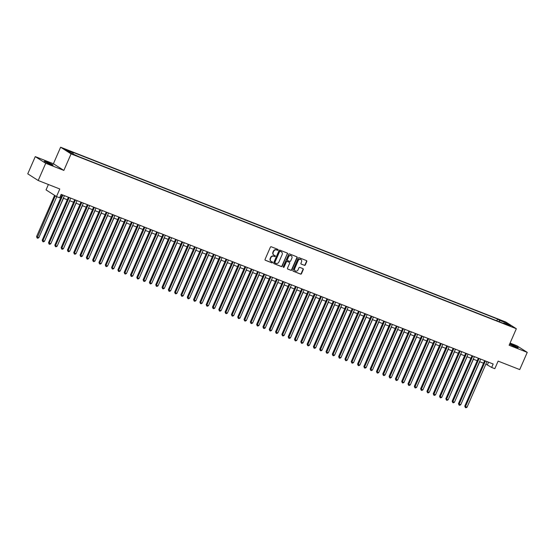 <?xml version="1.0" encoding="UTF-8"?>
<svg xmlns="http://www.w3.org/2000/svg" width="555" height="555" viewBox="0 0 555 555"><rect width="100%" height="100%" fill="white"/><g stroke="black" fill="none" stroke-linecap="round" stroke-linejoin="round"><path stroke-width="0.83" d="M278.09 250A0.52 0.465 122.6 0 0 277.861 249.355L271.284 246.774A0.742 0.666 122.6 0 0 270.368 247.204L265.054 259.372A0.742 0.666 122.6 0 0 265.38 260.288L271.957 262.876A0.52 0.465 122.6 0 0 272.366 261.925L271.52 261.592A2.366 2.123 122.6 0 1 270.479 258.651L270.923 257.638A2.366 2.123 122.6 0 1 273.851 256.25L274.704 256.59A0.52 0.465 122.6 0 0 275.113 255.64L274.26 255.307A2.366 2.123 122.6 0 1 273.226 252.365L273.671 251.353A2.366 2.123 122.6 0 1 276.598 249.965L277.445 250.298A0.52 0.465 122.6 0 0 278.09 250M273.795 255.043A2.366 2.123 122.6 0 1 272.942 252.185L273.386 251.172A2.366 2.123 122.6 0 1 276.314 249.785L277.167 250.118A0.52 0.465 122.6 0 0 277.764 249.32M265.151 260.128L271.673 262.695A0.52 0.465 122.6 0 0 272.269 261.891M271.048 261.329A2.366 2.123 122.6 0 1 270.202 258.47L270.639 257.458A2.366 2.123 122.6 0 1 273.566 256.07L274.42 256.403A0.52 0.465 122.6 0 0 275.016 255.605M509.615 344.121A4.822 0.375 23.6 0 0 515.637 346.972A4.822 0.375 23.6 0 0 518.245 347.749A4.822 0.375 23.6 0 0 512.022 344.662A4.822 0.375 23.6 0 0 509.719 343.885M46.884 162.025A4.822 0.375 23.6 0 0 44.275 161.248A4.822 0.375 23.6 0 0 50.498 164.329A4.822 0.375 23.6 0 0 53.114 165.106A4.822 0.375 23.6 0 0 46.884 162.025M501.547 320.526L504.662 322.067L501.547 320.526M304.397 265.359A0.742 0.666 122.6 0 0 305.312 264.922L306.797 261.509A0.742 0.666 122.6 0 0 306.478 260.593L299.173 257.721A0.742 0.666 122.6 0 0 298.257 258.158L292.943 270.32A0.742 0.666 122.6 0 0 293.269 271.242L300.574 274.108A0.742 0.666 122.6 0 0 301.483 273.677L303.287 269.557A0.742 0.666 122.6 0 0 302.961 268.634L299.839 267.406A0.742 0.666 122.6 0 0 298.923 267.843L298.028 269.883A1.977 1.769 122.6 0 1 294.719 268.585L298.215 260.572A1.977 1.769 122.6 0 1 301.525 261.877L300.942 263.209A0.742 0.666 122.6 0 0 301.268 264.131L304.112 265.179A0.742 0.666 122.6 0 0 305.028 264.742L306.52 261.329A0.742 0.666 122.6 0 0 306.422 260.572M45.718 163.295L63.853 170.413L53.405 163.739L35.27 156.621L45.718 163.295L38.198 180.507L59.801 188.991L56.492 196.567L59.642 197.802L61.147 194.361L493.173 364.004L491.668 367.445L494.817 368.687L498.126 361.111L519.73 369.588L527.25 352.376L516.802 345.703L510.08 343.059M63.853 170.413L71.075 153.888L516.337 328.733L509.115 345.259L527.25 352.376M287.546 253.954A0.742 0.666 122.6 0 0 287.226 253.031L279.921 250.166A0.742 0.666 122.6 0 0 279.005 250.596L273.691 262.765A0.742 0.666 122.6 0 0 274.01 263.68L281.316 266.553A0.742 0.666 122.6 0 0 282.231 266.116L287.268 253.774A0.742 0.666 122.6 0 0 287.171 253.011M289.543 253.94L296.849 256.812A0.742 0.666 122.6 0 1 297.175 257.728L291.861 269.897A0.742 0.666 122.6 0 1 290.945 270.327L287.816 269.099A0.742 0.666 122.6 0 1 287.497 268.183L289.648 263.25A0.742 0.666 122.6 0 0 289.328 262.328L287.254 261.516A0.742 0.666 122.6 0 0 286.338 261.946L284.091 267.087A0.52 0.465 122.6 0 1 283.23 266.747L288.628 254.377A0.742 0.666 122.6 0 1 289.543 253.94M38.198 180.507L27.75 173.833L35.27 156.621M67.46 150.509L70.11 151.432L67.099 149.933L64.442 149.018L67.46 150.509M71.075 153.888L60.62 147.214L505.889 322.06L516.337 328.733M496.774 320.776L497.53 319.042L71.186 151.633L73.163 152.896L73.142 153.943M497.53 319.042L499.507 320.311L506.444 323.031L510.739 325.771L503.801 323.052L505.778 324.314L79.427 156.898L70.513 152.916L66.225 150.169L73.163 152.896M48.389 184.51L46.044 189.893L56.492 196.567M53.405 163.739L60.62 147.214M485.875 364.129L491.668 367.445M60.03 196.914L60.967 197.282M63.319 198.204L67.273 199.758M69.625 200.681L73.579 202.235M75.931 203.158L79.892 204.712M82.237 205.634L86.198 207.188M88.543 208.111L92.505 209.665M94.849 210.588L98.811 212.142M101.156 213.065L105.117 214.619M107.462 215.541L111.423 217.095M113.768 218.018L117.729 219.572M120.081 220.495L124.036 222.049M126.387 222.971L130.342 224.525M132.694 225.448L136.648 227.002M139 227.918L142.961 229.479M145.306 230.394L149.267 231.955M151.612 232.871L155.573 234.432M157.918 235.348L161.88 236.909M164.225 237.824L168.186 239.378M170.531 240.301L174.492 241.855M176.837 242.778L180.798 244.332M183.15 245.254L187.104 246.808M189.456 247.731L193.411 249.285M195.762 250.208L199.717 251.762M202.069 252.685L206.03 254.239M208.375 255.161L212.336 256.715M214.681 257.638L218.642 259.192M220.987 260.115L224.948 261.669M227.293 262.591L231.255 264.145M233.6 265.068L237.561 266.622M239.906 267.545L243.867 269.099M246.219 270.021L250.173 271.575M252.525 272.498L256.479 274.052M258.831 274.975L262.786 276.529M265.137 277.451L269.099 279.005M271.444 279.928L275.405 281.482M277.75 282.405L281.711 283.959M284.056 284.881L288.017 286.435M290.362 287.358L294.323 288.912M296.668 289.835L300.63 291.389M302.975 292.312L306.936 293.866M309.288 294.788L313.242 296.342M315.594 297.265L319.548 298.819M321.9 299.742L325.854 301.296M328.206 302.218L332.168 303.772M334.512 304.695L338.474 306.249M340.819 307.172L344.78 308.726M347.125 309.648L351.086 311.202M353.431 312.125L357.392 313.679M359.737 314.602L363.698 316.156M366.043 317.078L370.005 318.632M372.356 319.555L376.311 321.109M378.663 322.032L382.617 323.586M384.969 324.508L388.923 326.062M391.275 326.985L395.236 328.539M397.581 329.455L401.542 331.016M403.887 331.932L407.849 333.493M410.194 334.408L414.155 335.969M416.5 336.885L420.461 338.446M422.806 339.362L426.767 340.916M429.112 341.838L433.073 343.392M435.425 344.315L439.38 345.869M441.731 346.792L445.686 348.346M448.038 349.268L451.999 350.822M454.344 351.745L458.305 353.299M460.65 354.222L464.611 355.776M466.956 356.698L470.917 358.252M473.262 359.175L477.224 360.729M479.569 361.652L483.53 363.206M488.546 362.186L487.429 364.739M503.801 323.052L503.413 323.385M499.472 321.838L499.507 320.311M506.444 323.031L505.66 323.78M273.788 263.521L281.038 266.372A0.742 0.666 122.6 0 0 281.947 265.935L287.268 253.774M280.185 251.38A0.52 0.465 122.6 0 0 279.547 251.679L274.878 262.355A0.52 0.465 122.6 0 0 275.107 263.001L276.008 263.354A2.366 2.123 122.6 0 0 278.929 261.967L282.12 254.669A2.366 2.123 122.6 0 0 281.087 251.727L279.907 251.2A0.52 0.465 122.6 0 0 279.262 251.498L279.547 251.679M274.975 262.917L274.822 262.82A0.52 0.465 122.6 0 1 274.6 262.175L279.262 251.498M281.267 251.81A2.366 2.123 122.6 0 0 280.802 251.547L281.087 251.727M279.907 251.2L280.802 251.547M287.587 268.946L290.66 270.146A0.742 0.666 122.6 0 0 291.576 269.716L296.89 257.548A0.742 0.666 122.6 0 0 296.793 256.792M289.238 262.272A0.742 0.666 122.6 0 0 289.044 262.147L286.97 261.336A0.742 0.666 122.6 0 0 286.054 261.766L284.091 267.087M283.258 267.232A0.52 0.465 122.6 0 0 283.813 266.906M291.888 258.13A1.977 1.769 122.6 0 0 288.572 256.826L287.344 259.65A0.742 0.666 122.6 0 0 287.663 260.572L289.738 261.384A0.742 0.666 122.6 0 0 290.653 260.954L291.888 258.13M291.153 255.73A1.977 1.769 122.6 0 0 288.295 256.646L288.572 256.826M287.386 260.392A0.742 0.666 122.6 0 1 287.06 259.469L288.295 256.646M301.039 263.972L304.112 265.179M300.789 259.476A1.977 1.769 122.6 0 0 297.931 260.392L298.215 260.572M295.17 270.805A1.977 1.769 122.6 0 1 294.434 268.405L297.931 260.392M293.04 271.083L300.29 273.927A0.742 0.666 122.6 0 0 301.205 273.497L303.002 269.376A0.742 0.666 122.6 0 0 302.905 268.613M54.591 195.353L36.561 236.603L37.268 237.054L38.843 237.679L56.763 196.671M55.292 195.804L37.136 238.005L36.561 236.603M38.843 237.679L37.768 238.248L37.136 238.005M62.084 194.729L42.208 240.218L42.915 240.669L62.854 195.034M44.497 241.286L43.415 241.862L42.791 241.612L42.915 240.669L44.497 241.286L64.429 195.651M42.791 241.612L42.208 240.218M45.01 240.1L63.457 198.26M51.317 242.577L69.763 200.737M57.623 245.053L76.07 203.213M63.936 247.53L82.376 205.69M68.39 197.205L48.521 242.695L49.222 243.145L69.16 197.511M50.803 243.763L49.728 244.339L49.097 244.089L49.222 243.145L50.803 243.763L70.735 198.128M49.097 244.089L48.521 242.695M74.696 199.682L54.827 245.171L55.528 245.622L75.466 199.987M57.109 246.24L56.034 246.815L55.403 246.566L55.528 245.622L57.109 246.24L77.048 200.605M55.403 246.566L54.827 245.171M81.002 202.159L61.133 247.648L61.841 248.099L81.772 202.464M63.416 248.716L62.34 249.292L61.709 249.042L61.841 248.099L63.416 248.716L83.354 203.081M61.709 249.042L61.133 247.648M87.308 204.635L67.439 250.118L68.147 250.576L88.085 204.941M69.722 251.193L68.647 251.769L68.015 251.519L68.147 250.576L69.722 251.193L89.66 205.558M68.015 251.519L67.439 250.118M70.242 250.007L88.682 208.167M93.615 207.112L73.746 252.594L74.453 253.045L94.392 207.41M76.028 253.67L74.953 254.239L74.321 253.996L74.453 253.045L76.028 253.67L95.966 208.035M74.321 253.996L73.746 252.594M76.548 252.483L94.988 210.643M99.928 209.589L80.052 255.071L80.759 255.522L100.698 209.887M82.334 256.146L81.259 256.715L80.628 256.472L80.759 255.522L82.334 256.146L102.273 210.511M80.628 256.472L80.052 255.071M82.855 254.96L101.294 213.12M106.234 212.065L86.358 257.548L87.066 257.999L107.004 212.364M88.64 258.623L87.565 259.192L86.934 258.949L87.066 257.999L88.64 258.623L108.579 212.988M86.934 258.949L86.358 257.548M89.161 257.437L107.608 215.597M112.54 214.542L92.664 260.024L93.372 260.475L113.31 214.84M94.947 261.1L93.871 261.669L93.24 261.426L93.372 260.475L94.947 261.1L114.885 215.465M93.24 261.426L92.664 260.024M95.467 259.913L113.914 218.073M101.773 262.39L120.22 220.55M108.079 264.86L126.526 223.02M114.385 267.337L132.832 225.496M120.692 269.813L139.138 227.973M127.005 272.29L145.445 230.45M133.311 274.767L151.751 232.927M139.617 277.243L158.057 235.403M145.923 279.72L164.363 237.88M152.23 282.197L170.676 240.357M158.536 284.673L176.983 242.833M164.842 287.15L183.289 245.31M118.846 217.019L98.97 262.501L99.678 262.952L119.616 217.317M101.253 263.576L100.177 264.145L99.546 263.902L99.678 262.952L101.253 263.576L121.191 217.942M99.546 263.902L98.97 262.501M125.153 219.496L105.277 264.978L105.984 265.429L125.923 219.794M107.566 266.053L106.484 266.622L105.859 266.379L105.984 265.429L107.566 266.053L127.497 220.418M105.859 266.379L105.277 264.978M131.459 221.972L111.59 267.454L112.29 267.905L132.229 222.271M113.872 268.53L112.797 269.099L112.165 268.856L112.29 267.905L113.872 268.53L133.804 222.895M112.165 268.856L111.59 267.454M137.765 224.449L117.896 269.931L118.597 270.382L138.535 224.747M120.178 271.006L119.103 271.575L118.472 271.333L118.597 270.382L120.178 271.006L140.117 225.372M118.472 271.333L117.896 269.931M144.071 226.926L124.202 272.408L124.91 272.859L144.841 227.224M126.484 273.483L125.409 274.052L124.778 273.809L124.91 272.859L126.484 273.483L146.423 227.848M124.778 273.809L124.202 272.408M150.377 229.402L130.508 274.885L131.216 275.335L151.154 229.701M132.791 275.96L131.715 276.529L131.084 276.286L131.216 275.335L132.791 275.96L152.729 230.325M131.084 276.286L130.508 274.885M156.69 231.879L136.814 277.361L137.522 277.812L157.46 232.177M139.097 278.43L138.022 279.005L137.39 278.763L137.522 277.812L139.097 278.43L159.035 232.795M137.39 278.763L136.814 277.361M162.997 234.356L143.121 279.838L143.828 280.289L163.767 234.654M145.403 280.906L144.328 281.482L143.696 281.239L143.828 280.289L145.403 280.906L165.341 235.271M143.696 281.239L143.121 279.838M169.303 236.832L149.427 282.315L150.134 282.766L170.073 237.131M151.709 283.383L150.634 283.959L150.003 283.709L150.134 282.766L151.709 283.383L171.648 237.748M150.003 283.709L149.427 282.315M175.609 239.309L155.733 284.791L156.441 285.242L176.379 239.607M158.015 285.86L156.94 286.435L156.309 286.186L156.441 285.242L158.015 285.86L177.954 240.225M156.309 286.186L155.733 284.791M181.915 241.786L162.039 287.268L162.747 287.719L182.685 242.084M164.322 288.336L163.246 288.912L162.615 288.662L162.747 287.719L164.322 288.336L184.26 242.701M162.615 288.662L162.039 287.268M188.221 244.255L168.352 289.745L169.053 290.196L188.991 244.561M170.635 290.813L169.553 291.389L168.928 291.139L169.053 290.196L170.635 290.813L190.566 245.178M168.928 291.139L168.352 289.745M171.148 289.627L189.595 247.787M177.454 292.103L195.901 250.263M183.76 294.58L202.207 252.74M190.074 297.057L208.513 255.217M194.527 246.732L174.658 292.221L175.359 292.672L195.298 247.037M176.941 293.29L175.866 293.866L175.234 293.616L175.359 292.672L176.941 293.29L196.872 247.655M175.234 293.616L174.658 292.221M200.834 249.209L180.965 294.698L181.665 295.149L201.604 249.514M183.247 295.766L182.172 296.342L181.541 296.092L181.665 295.149L183.247 295.766L203.185 250.132M181.541 296.092L180.965 294.698M207.14 251.686L187.271 297.175L187.978 297.626L207.91 251.991M189.553 298.243L188.478 298.819L187.847 298.569L187.978 297.626L189.553 298.243L209.492 252.608M187.847 298.569L187.271 297.175M213.446 254.162L193.577 299.651L194.285 300.102L214.223 254.468M195.859 300.72L194.784 301.296L194.153 301.046L194.285 300.102L195.859 300.72L215.798 255.085M194.153 301.046L193.577 299.651M196.38 299.534L214.82 257.693M219.759 256.639L199.883 302.128L200.591 302.579L220.529 256.944M202.166 303.197L201.09 303.772L200.459 303.523L200.591 302.579L202.166 303.197L222.104 257.562M200.459 303.523L199.883 302.128M202.686 302.01L221.126 260.17M226.065 259.116L206.189 304.605L206.897 305.056L226.835 259.421M208.472 305.673L207.397 306.249L206.765 305.999L206.897 305.056L208.472 305.673L228.41 260.038M206.765 305.999L206.189 304.605M208.992 304.487L227.439 262.647M232.372 261.592L212.496 307.082L213.203 307.532L233.142 261.898M214.778 308.15L213.703 308.726L213.071 308.476L213.203 307.532L214.778 308.15L234.716 262.515M213.071 308.476L212.496 307.082M215.298 306.964L233.745 265.124M238.678 264.069L218.802 309.558L219.509 310.009L239.448 264.374M221.084 310.627L220.009 311.202L219.378 310.953L219.509 310.009L221.084 310.627L241.023 264.992M219.378 310.953L218.802 309.558M221.605 309.44L240.051 267.6M244.984 266.546L225.108 312.035L225.816 312.486L245.754 266.851M227.39 313.103L226.315 313.679L225.684 313.429L225.816 312.486L227.39 313.103L247.329 267.468M225.684 313.429L225.108 312.035M227.911 311.917L246.358 270.077M251.29 269.022L231.421 314.512L232.122 314.962L252.06 269.328M233.704 315.58L232.621 316.156L231.997 315.906L232.122 314.962L233.704 315.58L253.635 269.945M231.997 315.906L231.421 314.512M234.217 314.394L252.664 272.554M257.596 271.499L237.727 316.988L238.428 317.439L258.366 271.804M240.01 318.057L238.934 318.632L238.303 318.383L238.428 317.439L240.01 318.057L259.948 272.422M238.303 318.383L237.727 316.988M240.523 316.87L258.97 275.03M263.902 273.976L244.033 319.465L244.734 319.916L264.673 274.281M246.316 320.533L245.241 321.109L244.609 320.859L244.734 319.916L246.316 320.533L266.254 274.898M244.609 320.859L244.033 319.465M246.836 319.347L265.276 277.507M270.209 276.452L250.34 321.942L251.047 322.393L270.979 276.758M252.622 323.01L251.547 323.586L250.916 323.336L251.047 322.393L252.622 323.01L272.56 277.375M250.916 323.336L250.34 321.942M253.142 321.824L271.582 279.984M276.515 278.929L256.646 324.418L257.353 324.869L277.292 279.234M258.928 325.487L257.853 326.062L257.222 325.813L257.353 324.869L258.928 325.487L278.867 279.852M257.222 325.813L256.646 324.418M259.449 324.3L277.888 282.46M282.828 281.406L262.952 326.895L263.66 327.346L283.598 281.711M265.234 327.963L264.159 328.539L263.528 328.289L263.66 327.346L265.234 327.963L285.173 282.328M263.528 328.289L262.952 326.895M265.755 326.777L284.195 284.937M289.134 283.882L269.258 329.372L269.966 329.823L289.904 284.188M271.541 330.44L270.465 331.016L269.834 330.766L269.966 329.823L271.541 330.44L291.479 284.805M269.834 330.766L269.258 329.372M272.061 329.254L290.508 287.414M295.44 286.359L275.564 331.848L276.272 332.299L296.21 286.664M277.847 332.917L276.772 333.493L276.14 333.243L276.272 332.299L277.847 332.917L297.785 287.282M276.14 333.243L275.564 331.848M278.367 331.73L296.814 289.89M301.747 288.836L281.871 334.325L282.578 334.776L302.517 289.141M284.153 335.393L283.078 335.969L282.446 335.719L282.578 334.776L284.153 335.393L304.091 289.759M282.446 335.719L281.871 334.325M284.673 334.207L303.12 292.367M308.053 291.313L288.177 336.802L288.884 337.253L308.823 291.618M290.459 337.87L289.384 338.446L288.753 338.196L288.884 337.253L290.459 337.87L310.398 292.235M288.753 338.196L288.177 336.802M290.98 336.684L309.426 294.844M314.359 293.789L294.49 339.278L295.191 339.729L315.129 294.094M296.772 340.347L295.69 340.923L295.066 340.673L295.191 339.729L296.772 340.347L316.704 294.712M295.066 340.673L294.49 339.278M297.286 339.161L315.733 297.32M320.665 296.266L300.796 341.755L301.497 342.206L321.435 296.571M303.079 342.824L302.003 343.399L301.372 343.15L301.497 342.206L303.079 342.824L323.017 297.189M301.372 343.15L300.796 341.755M303.592 341.637L322.039 299.797M326.971 298.743L307.102 344.232L307.803 344.683L327.741 299.048M309.385 345.3L308.309 345.876L307.678 345.626L307.803 344.683L309.385 345.3L329.323 299.665M307.678 345.626L307.102 344.232M309.905 344.114L328.345 302.274M333.277 301.219L313.409 346.708L314.116 347.159L334.048 301.525M315.691 347.777L314.616 348.353L313.984 348.103L314.116 347.159L315.691 347.777L335.629 302.142M313.984 348.103L313.409 346.708M316.211 346.591L334.651 304.75M339.584 303.696L319.715 349.185L320.422 349.636L340.361 304.001M321.997 350.254L320.922 350.829L320.291 350.58L320.422 349.636L321.997 350.254L341.935 304.619M320.291 350.58L319.715 349.185M322.517 349.067L340.957 307.227M345.897 306.173L326.021 351.655L326.728 352.113L346.667 306.478M328.303 352.73L327.228 353.306L326.597 353.056L326.728 352.113L328.303 352.73L348.242 307.095M326.597 353.056L326.021 351.655M328.824 351.544L347.263 309.704M352.203 308.649L332.327 354.132L333.035 354.583L352.973 308.948M334.609 355.207L333.534 355.776L332.903 355.533L333.035 354.583L334.609 355.207L354.548 309.572M332.903 355.533L332.327 354.132M335.13 354.021L353.577 312.181M358.509 311.126L338.633 356.608L339.341 357.059L359.279 311.424M340.916 357.684L339.84 358.252L339.209 358.01L339.341 357.059L340.916 357.684L360.854 312.049M339.209 358.01L338.633 356.608M341.436 356.497L359.883 314.657M364.815 313.603L344.939 359.085L345.647 359.536L365.585 313.901M347.222 360.16L346.147 360.729L345.515 360.486L345.647 359.536L347.222 360.16L367.16 314.525M345.515 360.486L344.939 359.085M347.742 358.974L366.189 317.134M371.122 316.079L351.246 361.562L351.953 362.013L371.892 316.378M353.528 362.637L352.453 363.206L351.821 362.963L351.953 362.013L353.528 362.637L373.466 317.002M351.821 362.963L351.246 361.562M354.048 361.451L372.495 319.611M377.428 318.556L357.559 364.038L358.259 364.489L378.198 318.854M359.841 365.114L358.759 365.683L358.135 365.44L358.259 364.489L359.841 365.114L379.773 319.479M358.135 365.44L357.559 364.038M360.355 363.927L378.801 322.087M383.734 321.033L363.865 366.515L364.566 366.966L384.504 321.331M366.147 367.59L365.072 368.159L364.441 367.916L364.566 366.966L366.147 367.59L386.086 321.955M364.441 367.916L363.865 366.515M366.661 366.397L385.108 324.557M390.04 323.51L370.171 368.992L370.872 369.443L390.81 323.808M372.454 370.067L371.378 370.636L370.747 370.393L370.872 369.443L372.454 370.067L392.392 324.432M370.747 370.393L370.171 368.992M372.974 368.874L391.414 327.034M396.346 325.986L376.477 371.468L377.185 371.919L397.116 326.284M378.76 372.544L377.684 373.113L377.053 372.87L377.185 371.919L378.76 372.544L398.698 326.909M377.053 372.87L376.477 371.468M379.28 371.35L397.72 329.51M402.652 328.463L382.784 373.945L383.491 374.396L403.429 328.761M385.066 375.02L383.991 375.589L383.359 375.346L383.491 374.396L385.066 375.02L405.004 329.386M383.359 375.346L382.784 373.945M385.586 373.827L404.026 331.987M408.966 330.94L389.09 376.422L389.797 376.873L409.736 331.238M391.372 377.497L390.297 378.066L389.665 377.823L389.797 376.873L391.372 377.497L411.31 331.862M389.665 377.823L389.09 376.422M391.892 376.304L410.332 334.464M415.272 333.416L395.396 378.898L396.103 379.349L416.042 333.715M397.678 379.967L396.603 380.543L395.972 380.3L396.103 379.349L397.678 379.967L417.617 334.332M395.972 380.3L395.396 378.898M398.199 378.781L416.645 336.94M421.578 335.893L401.702 381.375L402.41 381.826L422.348 336.191M403.985 382.444L402.909 383.019L402.278 382.777L402.41 381.826L403.985 382.444L423.923 336.809M402.278 382.777L401.702 381.375M404.505 381.257L422.952 339.417M427.884 338.37L408.008 383.852L408.716 384.303L428.654 338.668M410.291 384.92L409.215 385.496L408.584 385.246L408.716 384.303L410.291 384.92L430.229 339.285M408.584 385.246L408.008 383.852M410.811 383.734L429.258 341.894M434.19 340.846L414.314 386.329L415.022 386.779L434.96 341.145M416.597 387.397L415.522 387.973L414.89 387.723L415.022 386.779L416.597 387.397L436.535 341.762M414.89 387.723L414.314 386.329M417.117 386.211L435.564 344.371M440.497 343.323L420.628 388.805L421.328 389.256L441.267 343.621M422.91 389.874L421.828 390.449L421.203 390.2L421.328 389.256L422.91 389.874L442.841 344.239M421.203 390.2L420.628 388.805M423.423 388.687L441.87 346.847M446.803 345.793L426.934 391.282L427.634 391.733L447.573 346.098M429.216 392.35L428.141 392.926L427.51 392.676L427.634 391.733L429.216 392.35L449.155 346.715M427.51 392.676L426.934 391.282M429.73 391.164L448.176 349.324M453.109 348.269L433.24 393.759L433.948 394.21L453.879 348.575M435.522 394.827L434.447 395.403L433.816 395.153L433.948 394.21L435.522 394.827L455.461 349.192M433.816 395.153L433.24 393.759M436.043 393.641L454.483 351.801M459.415 350.746L439.546 396.235L440.254 396.686L460.185 351.051M441.829 397.304L440.753 397.879L440.122 397.63L440.254 396.686L441.829 397.304L461.767 351.669M440.122 397.63L439.546 396.235M442.349 396.117L460.789 354.277M465.721 353.223L445.852 398.712L446.56 399.163L466.498 353.528M448.135 399.78L447.059 400.356L446.428 400.106L446.56 399.163L448.135 399.78L468.073 354.146M446.428 400.106L445.852 398.712M448.655 398.594L467.095 356.754M472.034 355.7L452.159 401.189L452.866 401.64L472.804 356.005M454.441 402.257L453.366 402.833L452.734 402.583L452.866 401.64L454.441 402.257L474.379 356.622M452.734 402.583L452.159 401.189M454.961 401.071L473.401 359.231M478.341 358.176L458.465 403.665L459.172 404.116L479.111 358.481M460.747 404.734L459.672 405.31L459.04 405.06L459.172 404.116L460.747 404.734L480.685 359.099M459.04 405.06L458.465 403.665M461.267 403.547L479.714 361.707M484.647 360.653L464.771 406.142L465.478 406.593L485.417 360.958M467.053 407.21L465.978 407.786L465.347 407.537L465.478 406.593L467.053 407.21L486.992 361.576M465.347 407.537L464.771 406.142M66.94 150.301L67.099 149.933"/></g></svg>
